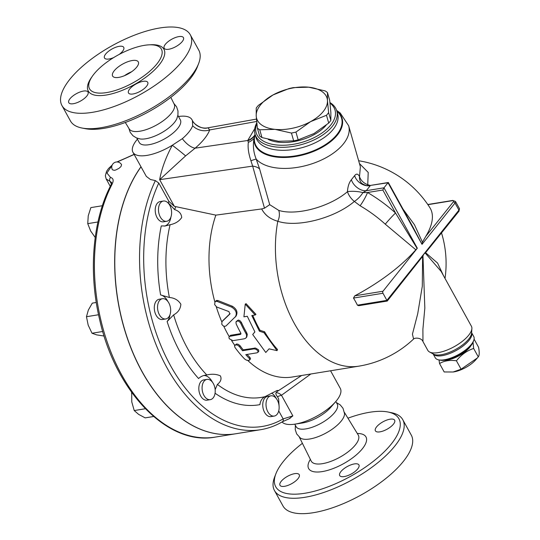 <?xml version="1.0" encoding="UTF-8"?>
<svg xmlns="http://www.w3.org/2000/svg" width="540" height="540" viewBox="0 0 540 540"><rect width="100%" height="100%" fill="white"/><g stroke="black" fill="none" stroke-linecap="round" stroke-linejoin="round"><path stroke-width="0.81" d="M335.806 401.497L337.223 404.062A23.45 9.011 151.1 0 1 321.05 423.286A23.45 9.011 151.1 0 1 296.163 426.721L294.746 424.163M336.427 402.617L340.193 404.858L343.008 408.287L344.527 413.579A25.67 9.869 151.1 0 1 326.336 432.857A25.67 9.869 151.1 0 1 300.328 437.981L296.656 433.877L295.252 429.664L295.367 425.284M347.936 418.19A70.349 27.041 151.1 0 1 387.869 411.98A70.349 27.041 151.1 0 1 350.386 476.429A70.349 27.041 151.1 0 1 275.879 473.803A70.349 27.041 151.1 0 1 283.277 461.565A70.349 27.041 151.1 0 1 302.407 443.32M284.567 486.311A10.989 4.226 151.1 0 1 279.99 485.298A10.989 4.226 151.1 0 1 283.892 478.717A10.989 4.226 151.1 0 1 294.665 473.661A10.989 4.226 151.1 0 1 299.234 474.674A10.989 4.226 151.1 0 1 295.333 481.255A10.989 4.226 151.1 0 1 284.567 486.311M357.757 468.869A10.989 4.226 151.1 0 1 347.699 475.625A10.989 4.226 151.1 0 1 339.694 475.558A10.989 4.226 151.1 0 1 340.868 471.623A10.989 4.226 151.1 0 1 350.933 464.859A10.989 4.226 151.1 0 1 358.938 464.933A10.989 4.226 151.1 0 1 357.757 468.869M390.069 419.195A10.989 4.226 151.1 0 1 394.639 420.208A10.989 4.226 151.1 0 1 390.737 426.782A10.989 4.226 151.1 0 1 379.971 431.845A10.989 4.226 151.1 0 1 375.394 430.832A10.989 4.226 151.1 0 1 379.296 424.251A10.989 4.226 151.1 0 1 390.069 419.195M275.879 473.803L274.624 477.05A73.278 28.168 -28.9 0 0 274.469 490.536A73.278 28.168 -28.9 0 0 352.242 479.776A73.278 28.168 -28.9 0 0 402.779 419.702A73.278 28.168 -28.9 0 0 391.284 412.655L387.869 411.98M402.779 419.708L411.277 435.105A73.278 28.168 151.1 0 1 360.74 495.18A73.278 28.168 151.1 0 1 282.967 505.933L274.469 490.536M173.833 103.417L176.56 106.772L177.971 110.936L177.944 114.959L176.911 118.537A23.45 9.011 151.1 0 1 160.9 133.171A23.45 9.011 151.1 0 1 139.982 138.922L136.404 137.889L132.982 135.769L130.214 132.354L128.831 128.257M170.829 97.355L174.218 104.2A25.67 9.869 151.1 0 1 156.438 125.091A25.67 9.869 151.1 0 1 129.283 128.999L125.3 122.486M136.715 67.135A14.654 5.636 151.1 0 1 123.302 76.147A14.654 5.636 151.1 0 1 112.624 76.052A14.654 5.636 151.1 0 1 122.735 64.037A14.654 5.636 151.1 0 1 138.287 61.884A14.654 5.636 151.1 0 1 136.715 67.135M131.639 71.739A14.654 5.636 -28.9 0 0 124.504 75.674M81.952 128.02L85.367 128.689A70.349 27.041 -28.9 0 0 148.986 111.598A70.349 27.041 -28.9 0 0 197.357 66.872L198.605 63.626A73.278 28.168 151.1 0 1 148.223 110.214A73.278 28.168 151.1 0 1 81.952 128.02A73.278 28.168 151.1 0 1 70.457 120.967L61.958 105.57A73.278 28.168 151.1 0 1 69.822 79.34A73.278 28.168 151.1 0 1 136.877 34.256A73.278 28.168 151.1 0 1 190.262 34.736A73.278 28.168 151.1 0 1 139.725 94.817A73.278 28.168 151.1 0 1 61.958 105.57M190.262 34.736L198.767 50.139A73.278 28.168 151.1 0 1 198.605 63.626M93.933 74.115A41.04 15.775 151.1 0 1 128.405 50.072A41.04 15.775 151.1 0 1 159.584 47.095A41.04 15.775 151.1 0 1 156.978 63.828A41.04 15.775 151.1 0 1 116.383 90.133A41.04 15.775 151.1 0 1 88.756 86.191A41.04 15.775 151.1 0 1 93.933 74.115M113.69 57.571A10.989 4.226 151.1 0 1 104.49 57.976A10.989 4.226 151.1 0 1 105.671 54.041A10.989 4.226 151.1 0 1 115.729 47.277A10.989 4.226 151.1 0 1 123.734 47.351A10.989 4.226 151.1 0 1 122.553 51.287A10.989 4.226 151.1 0 1 119.171 54.432M168.764 49.248A10.989 4.226 151.1 0 1 164.187 48.236A10.989 4.226 151.1 0 1 168.095 41.654A10.989 4.226 151.1 0 1 178.862 36.599A10.989 4.226 151.1 0 1 183.438 37.611A10.989 4.226 151.1 0 1 179.53 44.185A10.989 4.226 151.1 0 1 168.764 49.248M129.668 89.026A10.989 4.226 151.1 0 1 139.725 82.262A10.989 4.226 151.1 0 1 147.731 82.337A10.989 4.226 151.1 0 1 146.549 86.272A10.989 4.226 151.1 0 1 136.492 93.029A10.989 4.226 151.1 0 1 128.486 92.961A10.989 4.226 151.1 0 1 129.668 89.026M83.457 91.064A10.989 4.226 151.1 0 1 88.034 92.077A10.989 4.226 151.1 0 1 84.125 98.651A10.989 4.226 151.1 0 1 73.359 103.714A10.989 4.226 151.1 0 1 68.783 102.701A10.989 4.226 151.1 0 1 72.691 96.12A10.989 4.226 151.1 0 1 83.457 91.064M140.953 166.793A150.957 94.797 80.7 0 0 128.176 340.733A150.957 94.797 80.7 0 0 235.649 433.782A150.957 94.797 80.7 0 0 235.71 433.769M117.241 161.966L134.15 154.474M235.649 433.782L215.386 437.083A150.957 94.797 -99.3 0 1 111.611 353.74A150.957 94.797 -99.3 0 1 112.037 184.322C113.873 180.535 113.386 178.247 110.572 177.471L106.927 173.036L112.01 165.544M120.994 166.536L118.989 168.345L115.756 169.992L114.23 170.33L112.415 169.763A5.231 5.231 0 0 1 114.446 162.614A5.231 5.231 0 0 1 121.574 164.707L120.994 166.536M473.033 342.232L473.641 348.455C466.884 350.717 461.147 354.827 456.435 360.794C449.78 359.863 444.15 360.781 439.54 363.555L444.184 371.965L453.141 371.999L461.079 369.205L477.346 357.973L478.278 356.866C479.405 355.523 479.507 352.323 478.582 347.281L474.086 339.127M477.346 357.973L475.895 359.654A18.32 7.04 151.1 0 1 453.674 371.918A18.32 7.04 151.1 0 1 453.411 371.959M444.494 360.281A18.32 7.04 -28.9 0 0 470.941 345.681M439.54 363.555L439.034 359.93M456.435 360.794L461.079 369.205M473.641 348.455L478.278 356.866M257.377 128.108L256.216 116.019A36.639 19.562 -15.9 0 0 275.009 129.357L259.754 129.789A41.04 21.911 164.1 0 1 257.377 128.108L259.598 135.898A41.04 21.911 -15.9 0 0 261.974 137.578L278.411 141.271L293.666 140.839A41.04 21.911 -15.9 0 0 298.168 139.86L314.03 133.529L328.718 123.066A41.04 21.911 -15.9 0 0 330.845 120.407L330.858 112.442L329.704 100.352L327.476 92.569L327.456 100.528L328.617 112.617A41.04 21.911 164.1 0 1 326.491 115.277L310.628 121.608L295.94 132.071A41.04 21.911 164.1 0 1 291.438 133.049L275.009 129.357A36.639 19.562 -15.9 0 0 310.628 121.608A36.639 19.562 -15.9 0 0 327.456 100.528A36.639 19.562 -15.9 0 0 308.664 87.19L325.1 90.882A41.04 21.911 164.1 0 1 327.476 92.569M258.363 105.394L273.044 94.932A36.639 19.562 -15.9 0 0 256.216 116.019L256.237 108.061A41.04 21.911 164.1 0 1 258.363 105.394M293.409 87.622L308.664 87.19A36.639 19.562 -15.9 0 0 273.044 94.932L288.907 88.6A41.04 21.911 164.1 0 1 293.409 87.622M261.974 137.578L259.754 129.789M293.666 140.839L291.438 133.049M298.168 139.86L295.94 132.071M330.845 120.407L328.617 112.617M328.718 123.066L326.491 115.277M326.12 125.253A36.275 19.366 164.1 0 1 268.211 139.408M157.538 307.145A10.26 6.439 -99.3 0 1 162.459 298.708A10.26 6.439 -99.3 0 1 170.465 307.793A10.26 6.439 -99.3 0 1 165.76 318.958A10.26 6.439 -99.3 0 1 157.538 307.145M165.76 318.958L162.5 319.491A10.26 6.439 -99.3 0 1 154.278 307.679A10.26 6.439 -99.3 0 1 159.192 299.241L162.459 298.708M203.938 395.422A10.26 6.439 -99.3 0 1 206.996 379.39A10.26 6.439 -99.3 0 1 215.008 388.483A10.26 6.439 -99.3 0 1 210.303 399.647A10.26 6.439 -99.3 0 1 203.938 395.422M210.303 399.647L207.036 400.181A10.26 6.439 -99.3 0 1 200.671 395.955A10.26 6.439 -99.3 0 1 203.735 379.924L206.996 379.39M272.477 415.989A10.26 6.439 -99.3 0 1 266.051 405.621A10.26 6.439 -99.3 0 1 270.918 395.827A10.26 6.439 -99.3 0 1 278.93 404.912A10.26 6.439 -99.3 0 1 274.226 416.077A10.26 6.439 -99.3 0 1 272.477 415.989M274.226 416.077L270.959 416.61A10.26 6.439 -99.3 0 1 269.21 416.522A10.26 6.439 -99.3 0 1 262.784 406.154A10.26 6.439 -99.3 0 1 267.658 396.36L270.918 395.827M96.269 302.481L92.3 303.129L88.331 310.095L86.468 316.717L88.189 325.154L92.016 333.241L96.647 334.874L104.132 336.042M131.706 392.425L131.78 401.956L134.224 410.555L138.645 414.389L145.172 417.879L153.576 416.509M98.55 314.746L86.468 316.717M102.755 331.486L92.016 333.241M145.321 408.746L134.224 410.555M132.057 392.904L131.443 393.005M160.461 202.865A10.26 6.439 -99.3 0 1 163.391 201.035A10.26 6.439 -99.3 0 1 171.396 210.121A10.26 6.439 -99.3 0 1 166.691 221.285A10.26 6.439 -99.3 0 1 159.314 214.745A10.26 6.439 -99.3 0 1 160.461 202.865M166.691 221.285L163.431 221.819A10.26 6.439 -99.3 0 1 156.053 215.278A10.26 6.439 -99.3 0 1 157.201 203.398A10.26 6.439 -99.3 0 1 160.124 201.569L163.391 201.035M102.364 205.726L90.848 207.61L88.243 215.798L87.743 223.641L90.653 230.999L95.216 237.472M97.949 221.981L87.743 223.641M112.037 184.322A2.929 1.742 -152.7 0 0 110.963 184.997C92.576 220.091 88.263 272.153 99.644 319.633C115.641 392 168.008 446.229 215.386 437.083M110.572 177.471A2.929 2.369 101.4 0 0 109.978 181.346L111.679 182.5L110.963 184.997M134.089 154.352L126.266 157.889A2.929 0.986 72.3 0 0 126.009 158.139M112.192 165.071L108.56 168.48L106.556 171.362L105.354 175.763L106.164 178.949L109.978 181.346L111.422 183.965M141.001 166.874A150.957 94.797 80.7 0 0 128.317 340.787A150.957 94.797 80.7 0 0 235.764 433.762L260.53 429.719C268.157 428.47 275.441 425.824 282.359 421.787L290.075 418.365M443.462 275.603L437.582 263.081L425.594 252.693L423.927 253.976L386.897 300.362L382.975 293.254A1.465 0.918 -99.3 0 1 382.995 291.229L417.326 248.218L383.981 187.805L388.017 182.743L388.355 182.54L412.999 227.178L422.024 244.343L455.011 203.013A1.465 0.992 -141.4 0 0 453.229 202.014L425.75 236.439A103.896 39.94 -28.9 0 0 429.901 207.711A104.058 104.058 0 0 0 358.641 160.738M403.049 209.162L414.443 224.708L422.449 242.177L421.996 243.898M269.055 348.854L265.788 352.478L252.7 334.517L254.9 331.925L247.293 316.278L243.918 316.832L245.241 304.148L255.177 314.996L251.795 315.542L259.403 331.189L263.959 332.681L277.04 350.642L269.055 348.854M252.767 315.387A104.058 65.347 80.7 0 0 260.064 330.332L264.607 331.79A104.058 65.347 80.7 0 0 277.506 349.502L277.04 350.642M264.607 331.79L263.959 332.681M260.064 330.332L259.403 331.189M245.241 304.148L246.071 303.669L255.947 314.348L255.177 314.996M254.867 331.871L252.7 334.517M239.416 346.606L237.701 345.215L235.966 344.81L234.515 345.708L234.907 347.342A105.523 66.265 80.7 0 0 244.728 359.087L246.517 360.194L248.825 360.477L249.811 359.788L249.23 358.351A105.523 66.265 -99.3 0 1 245.794 354.645L257.047 352.809L258.107 352.114L257.607 350.46L255.852 349.218L254.077 348.86L242.521 350.723A105.523 66.265 -99.3 0 1 239.416 346.606L240.091 345.755A104.058 65.347 80.7 0 0 243.209 349.859L255.494 348.044L258.39 349.697L258.849 351.121L257.978 352.33M242.521 350.723L243.209 349.859M234.704 345.35L236.696 343.96L238.343 344.345L240.091 345.755M247.084 354.429A104.058 65.347 80.7 0 0 249.939 357.46L250.553 358.749L249.669 360.045M229.291 338.756L232.929 340.659L244.181 338.823L245.612 338.256L246.51 337.095L246.55 334.942L245.95 333.497A105.523 66.265 -99.3 0 1 240.638 323.123L239.213 321.462L237.539 320.902L235.98 321.935L236.135 323.858A105.523 66.265 80.7 0 0 240.786 333.059L240.32 334.415L229.419 336.4L228.919 337.345L229.291 338.756M240.813 334.145L240.32 334.415L240.962 333.612M236.223 321.503L238.262 320.051L239.821 320.564L241.313 322.279A104.058 65.347 80.7 0 0 246.625 332.654L247.293 334.375L246.794 336.926M229.21 336.602L230.587 335.293L240.962 333.578M235.298 317.027C237.33 313.268 236.129 309.967 231.694 307.139L217.134 301.408L215.744 301.354L214.988 301.928L214.65 304.601L216.695 307.01L228.933 311.587L229.838 314.057L222.007 321.604L221.758 324.142C223.047 326.194 224.471 326.781 226.037 325.91L236.257 315.866M222.689 320.753L230.081 313.625M215.015 301.901L216.365 300.497L217.856 300.51L232.389 306.261C236.824 309.103 238.019 312.404 235.98 316.177M221.805 321.847A104.058 65.347 -99.3 0 1 216.284 306.808M229.203 336.616A104.058 65.347 -99.3 0 1 223.715 326.106M234.745 345.303A104.058 65.347 -99.3 0 1 231.566 340.524M351.378 179.712A11.725 7.371 -138.6 0 0 366.255 190.701L370.292 185.638A11.725 8.458 35.4 0 1 354.645 175.615L351.378 179.712C349.063 182.581 347.76 186.577 347.47 191.68C329.724 206.935 296.156 215.973 278.755 210.398L269.71 204.674L264.485 208.184L261.677 208.946C264.803 214.974 270.175 219.078 277.803 221.265A104.058 65.347 -99.3 0 0 358.796 366.167L292.376 377.001A104.058 65.347 -99.3 0 1 247.806 360.504M261.677 208.946L215.858 215.129L174.373 206.347L159.651 179.678L185.605 155.891L195.122 148.176A14.654 6.352 49.5 0 1 182.331 138.679L172.287 145.253C165.814 157.41 161.602 168.885 159.651 179.678L252.659 166.111L264.485 208.184M214.893 302.062A104.058 65.347 -99.3 0 1 215.858 215.129M289.481 418.493L292.862 415.894L283.135 418.892A2.929 2.221 59.7 0 1 282.359 421.787M185.605 155.891A14.654 0.581 38.1 0 0 172.287 145.253A33.709 12.96 151.1 0 1 132.941 152.28L146.32 176.378L150.431 179.503L155.372 180.596L158.78 183.047L168.865 201.312L174.373 206.347M271.613 393.093A14.654 9.2 -99.3 0 1 276.305 398.547M204.086 375.509A14.654 9.2 -99.3 0 1 212.382 382.118M168.865 201.312A126.124 79.198 80.7 0 0 168.244 202.797L174.636 209.615C179.03 211.032 181.386 213.671 181.71 217.532C179.118 221.319 175.244 223.722 170.08 224.728L165.119 225.997L161.271 225.923A126.124 79.198 80.7 0 0 160.609 294.941A14.654 9.2 -99.3 0 1 167.839 301.428M169.999 314.665A14.654 9.2 -99.3 0 1 167.117 321.536A126.124 79.198 80.7 0 0 198.585 378.547C200.63 376.488 203.371 375.3 206.813 374.969C211.889 373.775 216.412 374.072 220.388 375.867C221.798 378.851 220.793 381.706 217.384 384.426L215.156 389.671M168.244 202.797A14.654 9.2 -99.3 0 1 168.77 203.756M170.93 216.992A14.654 9.2 -99.3 0 1 164.504 226.085M215.062 393.235A126.124 79.198 80.7 0 0 259.922 404.636C260.314 400.957 262.001 398.304 264.998 396.671L277.081 390.494L278.201 390.508L275.987 392.783C275.569 393.66 276.068 394.983 277.493 396.765L278.627 398.878L279.086 406.161M160.609 294.941L169.385 297.486C174.494 297.904 178.322 300.152 180.866 304.229C180.509 308.941 178.099 312.485 173.637 314.861L167.117 321.536M206.766 374.976L206.813 374.969A119.198 74.851 -99.3 0 1 173.637 314.861M292.862 415.894L281.475 395.273A7.33 4.921 55.5 0 0 275.987 392.783M277.493 396.765A7.33 2.815 -28.9 0 1 281.475 395.273L310.844 373.99M301.631 375.496L277.142 391.527M208.022 127.805L207.812 127.838C201.805 130.019 192.753 123.133 192.409 120.508L192.665 125.739A14.654 12.386 -160.1 0 0 209.682 129.931L208.022 127.805A14.654 14.641 -130.4 0 1 192.233 120.265A33.709 12.96 151.1 0 0 191.963 119.698L192.409 120.508M192.665 125.739A34.303 13.183 151.1 0 1 182.331 138.679M132.941 152.28A33.709 12.96 151.1 0 1 136.566 140.218A33.709 12.96 151.1 0 1 137.423 139.172M178.484 116.512A33.709 12.96 151.1 0 1 191.963 119.698M330.568 370.771L340.288 388.388A33.709 12.96 151.1 0 1 335.738 401.578A33.709 12.96 151.1 0 1 294.853 424.15A33.709 12.96 151.1 0 1 282.008 421.99M413.586 339.019L412.439 334.152L417.724 313.7L422.294 286.274L422.611 256.426L422.969 255.879L424.832 308.09L422.894 329.319L422.975 341.597C421.551 337.581 414.632 337.568 413.546 339.046L413.795 338.83A104.058 104.058 0 0 1 413.788 338.83M425.223 253.051L441.153 271.424M427.903 204.68L452.324 200.698A1.465 0.918 80.7 0 1 452.743 200.435L455.483 201.44A4.394 1.688 -28.9 0 1 455.011 203.013L458.933 210.121L423.927 253.976L422.969 255.879M357.406 305.174L386.897 300.362L387.241 301.057L358.742 305.701L357.406 305.174A65.806 44.53 -141.4 0 0 353.484 298.067L382.975 293.254M422.611 256.426L387.241 301.057M422.975 341.597L427.788 350.325A24.914 9.578 -28.9 0 0 429.543 351.986A24.914 9.578 -28.9 0 0 448.632 349.414A24.914 9.578 -28.9 0 0 468.74 335.158A24.914 9.578 -28.9 0 0 471.886 328.61A24.914 9.578 -28.9 0 0 471.413 326.241L441.139 271.397M278.755 210.398A11.725 8.498 -73 0 1 277.803 221.265C297.236 227.86 334.631 218.288 354.362 201.447A11.725 5.974 -129.4 0 1 347.47 191.68A11.725 3.01 -175.3 0 1 362.9 192.618L366.255 190.701L383.981 187.805L382.833 190.019L395.523 213.003A114.439 77.443 -141.4 0 0 367.524 192.517L362.9 192.618A11.725 4.529 134.5 0 1 354.362 201.447L360.106 205.767A11.725 1.836 120.2 0 0 367.524 192.517L382.833 190.019M422.024 244.343L388.017 182.743L369.704 185.537C367.139 186.739 360.956 183.519 360.72 182.027L360.72 182.027A11.725 9.632 147.9 0 1 359.532 176.573C358.034 173.711 356.407 173.394 354.645 175.615M388.294 182.507L369.704 185.544M367.578 185.652A11.725 0.716 105.4 0 1 367.747 184.673A11.725 9.335 21.5 0 1 359.532 176.573L360.369 166.786L348.651 125.746A49.828 26.602 -15.9 0 1 314.064 163.06A49.828 26.602 -15.9 0 1 256.203 159.111A17.59 1.04 -23.1 0 0 250.925 160.758L252.659 166.111A17.59 9.558 -15.7 0 1 259.639 169.013L256.203 159.111C253.395 152.159 252.707 145.186 254.124 138.213A17.59 13.493 10.6 0 1 248.346 142.324C247.651 147.4 248.515 153.549 250.925 160.758M370.177 185.463L367.747 184.673L368.213 172.422L359.444 163.559M385.263 224.174A11.725 0.776 132.1 0 1 395.523 213.003L417.13 248.427L415.82 249.77L385.263 224.174A102.85 69.599 38.6 0 0 360.106 205.767M422.449 242.177L425.75 236.439M353.477 298.067L354.767 295.832A103.896 39.94 -28.9 0 0 415.82 249.77M458.953 211.221L459.405 208.548A4.394 1.688 151.1 0 1 458.933 210.121A1.465 0.992 38.6 0 1 458.953 211.221L425.594 252.693M471.616 332.66L473.729 336.501A21.985 8.451 151.1 0 1 473.681 340.544A21.985 8.451 151.1 0 1 471.373 344.365A21.985 8.451 151.1 0 1 438.683 359.863A21.985 8.451 151.1 0 1 435.24 357.75L433.12 353.909M438.683 359.863L440.39 360.2A20.52 7.891 -28.9 0 0 470.9 345.735A20.52 7.891 -28.9 0 0 473.06 342.164L473.681 340.544M269.71 204.674L259.639 169.013M336.798 110.936A45.535 24.314 -15.9 0 1 308.293 153.36A45.535 24.314 -15.9 0 1 254.124 138.213L254.583 135.797A17.59 15.093 11.2 0 1 247.894 140.832L248.346 142.324M255.062 134.278A45.535 24.314 -15.9 0 0 254.583 135.797L254.725 135.196A17.59 15.417 11.8 0 1 247.739 140.494L247.894 140.832M254.725 135.196L255.029 134.177M335.738 401.578L330.784 407.308A23.45 9.011 151.1 0 1 302.346 423.009L294.853 424.15M256.784 122.864A42.505 22.687 -15.9 0 0 255.049 134.244A42.505 22.687 -15.9 0 0 288.913 146.961A42.505 22.687 -15.9 0 0 332.363 126.32A42.505 22.687 -15.9 0 0 336.791 110.903A42.505 22.687 -15.9 0 0 329.96 102.539M330.028 103.127A41.04 21.911 164.1 0 1 330.764 124.997A41.04 21.911 164.1 0 1 281.185 145.26A41.04 21.911 164.1 0 1 256.865 123.626M177.869 115.391L180.34 119.873A23.45 9.011 151.1 0 1 164.167 139.097A23.45 9.011 151.1 0 1 139.28 142.54L136.809 138.058M344.405 412.412L358.256 435.065A26.885 10.334 151.1 0 1 339.802 457.252A26.885 10.334 151.1 0 1 311.189 461.045L311.263 461.18M310.358 459.371A32.744 12.589 -28.9 0 0 322.792 471.501A32.744 12.589 -28.9 0 0 360.923 450.455A32.744 12.589 -28.9 0 0 357.277 433.471M91.969 76.802A43.214 16.612 -28.9 0 0 107.096 94.878A43.214 16.612 -28.9 0 0 159.3 64.739A43.214 16.612 -28.9 0 0 149.931 44.806M253.78 348.887L254.468 348.023M249.23 358.351L249.939 357.46M240.638 323.123L241.313 322.279M245.95 333.497L246.625 332.654M230.189 336.069L230.864 335.225M231.694 307.139L232.389 306.261M217.134 301.408L217.856 300.51M155.372 180.596A150.957 94.797 80.7 0 0 157.68 348.597A150.957 94.797 80.7 0 0 260.53 429.719M278.728 410.906L283.135 418.892A148.028 92.954 -99.3 0 1 168.77 362.381A148.028 92.954 -99.3 0 1 158.78 183.047M264.998 396.671A119.198 74.851 -99.3 0 1 217.384 384.426M174.636 209.615A119.198 74.851 -99.3 0 1 175.743 206.759M169.385 297.486A119.198 74.851 -99.3 0 1 170.08 224.728M254.752 128.655L247.739 140.494L195.122 148.176A48.364 18.59 -28.9 0 0 209.682 129.931L256.649 121.48M382.995 291.229L354.767 295.832M452.324 200.698A2.929 1.127 151.1 0 1 453.229 202.014M433.148 353.93A21.985 8.451 -28.9 0 0 449.368 353.646A21.985 8.451 -28.9 0 0 469.105 340.268A21.985 8.451 -28.9 0 0 471.609 332.694M471.886 328.61L471.582 333.146A22.376 8.6 151.1 0 1 468.754 339.032A22.376 8.6 151.1 0 1 450.691 351.83A22.376 8.6 151.1 0 1 433.546 354.146L429.543 351.986M255.15 134.582A45.077 24.064 -15.9 0 0 304.823 153.765A45.077 24.064 -15.9 0 0 336.886 111.247M336.791 110.903L337.642 113.9A42.505 22.687 164.1 0 1 333.214 129.317A42.505 22.687 164.1 0 1 289.771 149.958A42.505 22.687 164.1 0 1 255.906 137.241L255.049 134.244M299.403 437.258L311.189 461.045M453.674 371.918L453.141 371.999M126.266 157.889L116.897 161.96M110.261 186.374L106.164 178.949M246.125 337.777L246.8 336.926M455.483 201.44L459.405 208.548M452.743 200.435L427.781 204.505M358.796 366.167A104.058 104.058 0 0 0 413.606 339.005M445.014 278.417A104.058 104.058 0 0 0 441.545 233.03M336.636 110.396L340.2 112.968L348.651 125.746M256.433 119.09L207.812 127.838"/></g></svg>
